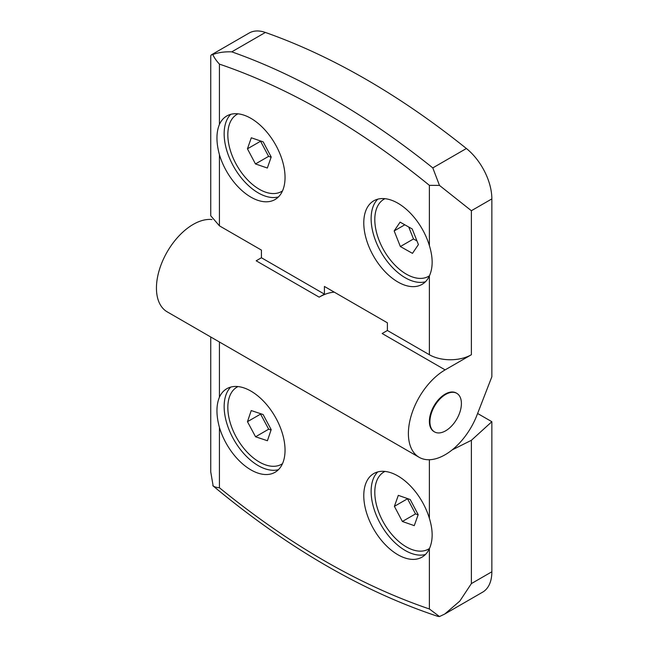 <?xml version="1.0" encoding="UTF-8"?>
<svg xmlns="http://www.w3.org/2000/svg" width="649" height="649" viewBox="0 0 649 649"><rect width="100%" height="100%" fill="white"/><g stroke="black" fill="none" stroke-linecap="round" stroke-linejoin="round"><path stroke-width="0.97" d="M219.435 154.722C216.125 142.512 216.125 132.412 219.435 124.421A48.253 27.858 60 0 1 226.801 115.968A48.253 27.858 60 0 1 250.928 118.353A48.253 27.858 60 0 1 282.445 160.879A48.253 27.858 60 0 1 275.046 199.543A48.253 27.858 60 0 1 250.928 197.15A48.253 27.858 60 0 1 219.435 154.722L219.435 225.844L210.738 215.76L210.738 55.798L211.274 54.905L249.127 33.05A44.538 25.717 60 0 1 265.368 32.45A742.31 428.575 60 0 1 365.874 79.267A742.31 428.575 60 0 1 466.388 148.507A44.538 25.717 60 0 1 491.853 198.902L491.853 376.761L476.958 415.157A51.961 30 -60 0 1 445.133 454.738A51.961 30 -60 0 1 419.157 457.31A51.961 30 -60 0 1 411.19 415.676A51.961 30 -60 0 1 445.133 369.881L471.377 354.735A29.692 17.142 180 0 1 429.387 354.735L387.396 330.487L382.147 333.521L445.133 369.881M419.157 457.31L167.207 311.853A51.961 30 -60 0 1 159.24 270.211A51.961 30 -60 0 1 193.183 224.424A51.961 30 -60 0 1 212.028 219.549M334.324 292.18A51.961 30 120 0 0 319.162 297.153L256.177 260.793L261.425 257.758L261.425 250.092L219.435 225.844M377.726 471.928A48.253 27.858 -120 0 0 374.814 511.347A48.253 27.858 -120 0 0 405.244 550.498A48.253 27.858 -120 0 0 425.411 554.522M397.894 554.741A48.253 27.858 60 0 1 366.377 512.223A48.253 27.858 60 0 1 373.767 473.559A48.253 27.858 60 0 1 397.894 475.952A48.253 27.858 60 0 1 429.387 518.381C433.07 530.371 433.07 540.479 429.387 548.681A48.253 27.858 60 0 1 422.02 557.134A48.253 27.858 60 0 1 397.894 554.741M250.928 469.892A48.253 27.858 60 0 1 219.435 427.464C216.125 415.255 216.125 405.154 219.435 397.164A48.253 27.858 60 0 1 226.801 388.71A48.253 27.858 60 0 1 250.928 391.104A48.253 27.858 60 0 1 282.445 433.621A48.253 27.858 60 0 1 275.046 472.285A48.253 27.858 60 0 1 250.928 469.892M230.752 387.08A48.253 27.858 -120 0 0 227.84 426.498A48.253 27.858 -120 0 0 258.27 465.649A48.253 27.858 -120 0 0 278.445 469.673M445.66 430.798A22.269 12.858 -60 0 1 434.522 431.901A22.269 12.858 -60 0 1 431.114 414.054A22.269 12.858 -60 0 1 445.66 394.43A22.269 12.858 -60 0 1 456.791 393.326A22.269 12.858 -60 0 1 460.206 411.174A22.269 12.858 -60 0 1 445.66 430.798M434.522 431.901L434.003 431.601A22.269 12.858 -60 0 1 430.587 413.754A22.269 12.858 -60 0 1 445.133 394.13A22.269 12.858 -60 0 1 456.271 393.026L456.791 393.326M429.468 548.502A44.538 25.717 60 0 1 428.559 549.07A44.538 25.717 60 0 1 406.29 546.864A44.538 25.717 60 0 1 377.199 507.615A44.538 25.717 60 0 1 384.021 471.928A44.538 25.717 60 0 1 384.971 471.425M282.502 463.654A44.538 25.717 60 0 1 281.593 464.222A44.538 25.717 60 0 1 259.324 462.015A44.538 25.717 60 0 1 230.225 422.767A44.538 25.717 60 0 1 237.055 387.08A44.538 25.717 60 0 1 237.996 386.577M230.752 114.329A48.253 27.858 -120 0 0 227.84 153.756A48.253 27.858 -120 0 0 258.27 192.907A48.253 27.858 -120 0 0 278.445 196.931M397.894 281.999A48.253 27.858 60 0 1 366.377 239.481A48.253 27.858 60 0 1 373.767 200.817A48.253 27.858 60 0 1 397.894 203.21A48.253 27.858 60 0 1 429.387 245.638C433.07 257.629 433.07 267.729 429.387 275.939A48.253 27.858 60 0 1 422.02 284.392A48.253 27.858 60 0 1 397.894 281.999M377.726 199.186A48.253 27.858 -120 0 0 374.814 238.605A48.253 27.858 -120 0 0 405.244 277.756A48.253 27.858 -120 0 0 425.411 281.78M282.502 190.911A44.538 25.717 60 0 1 281.593 191.479A44.538 25.717 60 0 1 259.324 189.273A44.538 25.717 60 0 1 230.225 150.024A44.538 25.717 60 0 1 237.055 114.329A44.538 25.717 60 0 1 237.996 113.835M429.468 275.76A44.538 25.717 60 0 1 428.559 276.328A44.538 25.717 60 0 1 406.29 274.121A44.538 25.717 60 0 1 377.199 234.873A44.538 25.717 60 0 1 384.021 199.186A44.538 25.717 60 0 1 384.971 198.683M477.607 413.478L491.853 421.704L491.853 571.777A44.538 25.717 60 0 1 482.629 592.164L444.768 614.027L439.478 616.55L437.767 616.339C362.556 591.369 287.685 547.918 213.164 485.987L210.738 471.847L210.738 336.985M491.853 571.777L471.377 583.597L459.816 601.096L444.768 614.027M471.377 583.597L471.377 440.306L491.853 421.704M471.377 440.306L452.15 449.911M212.807 485.687C214.17 486.799 216.377 487.496 219.435 487.764C289.413 544.73 359.4 585.13 429.387 608.981L429.387 548.681M439.478 616.55L429.387 608.981M319.162 297.153L324.411 294.127L324.411 286.452L387.396 322.821L387.396 330.487M324.411 294.127L261.425 257.758M429.387 185.338C359.4 128.372 289.422 87.972 219.435 64.121C216.417 60.868 214.211 57.672 212.807 54.548C218.348 52.48 224.668 51.579 231.774 51.847A742.31 428.575 60 0 1 332.28 98.656A742.31 428.575 60 0 1 432.794 167.904L439.478 185.411L429.387 185.338L429.387 245.638M491.853 198.902L471.377 210.722L439.478 185.411M211.274 54.905L212.807 54.548M414.265 525.641L402.372 521.48L394.397 506.342L398.316 495.357L410.209 499.519L418.183 514.665L414.265 525.641M267.42 440.736L255.56 436.777L247.464 421.688L251.228 410.557L263.088 414.516L271.185 429.606L267.42 440.736M394.397 506.342L407.523 498.765L415.498 513.911L402.372 521.48M415.498 513.911L418.126 514.827M247.464 421.688L260.582 414.111L268.678 429.2L255.56 436.777M268.678 429.2L271.055 429.995M267.347 168.026L255.463 163.946L247.439 148.816L251.301 137.783L263.186 141.863L271.201 156.993L267.347 168.026M412.48 253.361L400.36 246.539L394.17 230.93L400.1 222.145L412.22 228.975L418.41 244.584L412.48 253.361M247.439 148.816L260.565 141.239L268.589 156.368L255.463 163.946M268.589 156.368L271.12 157.236M394.17 230.93L404.798 224.797M408.748 227.012L413.486 238.962L400.36 246.539M413.486 238.962L416.958 240.925M265.368 32.45L231.774 51.847M219.435 342.007L219.435 397.164M219.435 427.464L219.435 487.764M429.387 518.381L429.387 459.735M471.377 210.722L471.377 354.735M429.387 354.735L429.387 275.939M219.435 64.121L219.435 124.421M466.388 148.507L432.794 167.904M428.559 549.07L429.443 548.559M281.593 464.222L282.469 463.711M281.593 191.479L282.469 190.968M428.559 276.328L429.443 275.817M384.021 471.928L384.906 471.417M237.055 387.08L237.932 386.569M237.055 114.329L237.932 113.826M384.021 199.186L384.906 198.675"/></g></svg>
